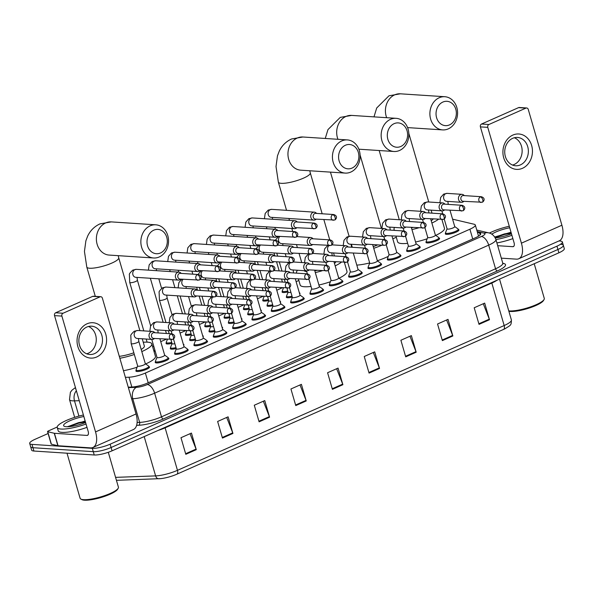 <?xml version="1.0" encoding="UTF-8"?>
<svg xmlns="http://www.w3.org/2000/svg" width="594" height="594" viewBox="0 0 594 594"><rect width="100%" height="100%" fill="white"/><g stroke="black" fill="none" stroke-linecap="round" stroke-linejoin="round"><path stroke-width="0.89" d="M439.025 238.083A7.091 1.574 163.8 0 1 439.597 238.491A7.091 1.574 163.8 0 1 435.053 241.387A7.091 1.574 163.8 0 1 427.205 242.939A7.091 1.574 163.8 0 1 425.98 242.449A7.091 1.574 163.8 0 1 426.254 241.795M419.683 246.659A7.091 1.574 163.8 0 1 420.262 247.059A7.091 1.574 163.8 0 1 415.718 249.955A7.091 1.574 163.8 0 1 407.863 251.514A7.091 1.574 163.8 0 1 406.638 251.017A7.091 1.574 163.8 0 1 406.912 250.364M400.349 255.227A7.091 1.574 163.8 0 1 400.92 255.628A7.091 1.574 163.8 0 1 396.376 258.524A7.091 1.574 163.8 0 1 388.528 260.083A7.091 1.574 163.8 0 1 387.303 259.585A7.091 1.574 163.8 0 1 387.578 258.939M381.006 263.795A7.091 1.574 163.8 0 1 381.586 264.196A7.091 1.574 163.8 0 1 377.042 267.092A7.091 1.574 163.8 0 1 369.186 268.651A7.091 1.574 163.8 0 1 367.961 268.154A7.091 1.574 163.8 0 1 368.235 267.508M361.664 272.371A7.091 1.574 163.8 0 1 362.243 272.772A7.091 1.574 163.8 0 1 357.699 275.668A7.091 1.574 163.8 0 1 349.851 277.22A7.091 1.574 163.8 0 1 348.626 276.73A7.091 1.574 163.8 0 1 348.893 276.076M342.33 280.94A7.091 1.574 163.8 0 1 342.909 281.341A7.091 1.574 163.8 0 1 338.365 284.236A7.091 1.574 163.8 0 1 330.509 285.796A7.091 1.574 163.8 0 1 329.284 285.298A7.091 1.574 163.8 0 1 329.559 284.645M322.988 289.508A7.091 1.574 163.8 0 1 323.567 289.909A7.091 1.574 163.8 0 1 319.023 292.805A7.091 1.574 163.8 0 1 311.174 294.364A7.091 1.574 163.8 0 1 309.949 293.867A7.091 1.574 163.8 0 1 310.217 293.221M303.653 298.077A7.091 1.574 163.8 0 1 304.232 298.478A7.091 1.574 163.8 0 1 299.68 301.373A7.091 1.574 163.8 0 1 291.832 302.933A7.091 1.574 163.8 0 1 290.607 302.435A7.091 1.574 163.8 0 1 290.882 301.789M284.311 306.653A7.091 1.574 163.8 0 1 284.89 307.053A7.091 1.574 163.8 0 1 280.346 309.949A7.091 1.574 163.8 0 1 272.498 311.501A7.091 1.574 163.8 0 1 271.272 311.011A7.091 1.574 163.8 0 1 271.54 310.358M264.976 315.221A7.091 1.574 163.8 0 1 265.555 315.622A7.091 1.574 163.8 0 1 261.004 318.518A7.091 1.574 163.8 0 1 253.155 320.077A7.091 1.574 163.8 0 1 251.93 319.579A7.091 1.574 163.8 0 1 252.205 318.933M245.634 323.789A7.091 1.574 163.8 0 1 246.213 324.19A7.091 1.574 163.8 0 1 241.669 327.086A7.091 1.574 163.8 0 1 233.821 328.645A7.091 1.574 163.8 0 1 232.588 328.148A7.091 1.574 163.8 0 1 232.863 327.502M226.299 332.358A7.091 1.574 163.8 0 1 226.878 332.759A7.091 1.574 163.8 0 1 222.327 335.655A7.091 1.574 163.8 0 1 214.479 337.214A7.091 1.574 163.8 0 1 213.253 336.716A7.091 1.574 163.8 0 1 213.528 336.07M206.957 340.934A7.091 1.574 163.8 0 1 207.536 341.335A7.091 1.574 163.8 0 1 202.992 344.23A7.091 1.574 163.8 0 1 195.136 345.79A7.091 1.574 163.8 0 1 193.911 345.292A7.091 1.574 163.8 0 1 194.186 344.639M187.622 349.502A7.091 1.574 163.8 0 1 188.194 349.903A7.091 1.574 163.8 0 1 183.65 352.799A7.091 1.574 163.8 0 1 175.802 354.358A7.091 1.574 163.8 0 1 174.577 353.861A7.091 1.574 163.8 0 1 174.851 353.215M168.28 358.071A7.091 1.574 163.8 0 1 168.859 358.472A7.091 1.574 163.8 0 1 164.315 361.367A7.091 1.574 163.8 0 1 156.46 362.927A7.091 1.574 163.8 0 1 155.234 362.429A7.091 1.574 163.8 0 1 155.509 361.783M148.938 366.639A7.091 1.574 163.8 0 1 149.517 367.04A7.091 1.574 163.8 0 1 144.973 369.936A7.091 1.574 163.8 0 1 137.125 371.495A7.091 1.574 163.8 0 1 135.9 370.998A7.091 1.574 163.8 0 1 136.175 370.352M458.36 229.514A7.091 1.574 163.8 0 1 458.939 229.915A7.091 1.574 163.8 0 1 454.395 232.811A7.091 1.574 163.8 0 1 446.547 234.37A7.091 1.574 163.8 0 1 445.314 233.873A7.091 1.574 163.8 0 1 445.589 233.227M299.398 292.879A7.091 1.574 163.8 0 1 299.97 293.28A7.091 1.574 163.8 0 1 299.68 293.948M292.293 297.119A7.091 1.574 163.8 0 1 287.578 297.735A7.091 1.574 163.8 0 1 286.353 297.238A7.091 1.574 163.8 0 1 286.627 296.592M280.056 301.455A7.091 1.574 163.8 0 1 280.635 301.856A7.091 1.574 163.8 0 1 280.346 302.517M272.958 305.687A7.091 1.574 163.8 0 1 268.236 306.304A7.091 1.574 163.8 0 1 267.01 305.813A7.091 1.574 163.8 0 1 267.285 305.16M260.714 310.023A7.091 1.574 163.8 0 1 261.293 310.424A7.091 1.574 163.8 0 1 261.004 311.093M253.616 314.263A7.091 1.574 163.8 0 1 248.901 314.879A7.091 1.574 163.8 0 1 247.676 314.382A7.091 1.574 163.8 0 1 247.943 313.729M241.379 318.592A7.091 1.574 163.8 0 1 241.958 318.993A7.091 1.574 163.8 0 1 241.669 319.661L241.29 318.287A6.653 1.47 163.8 0 1 241.305 318.406M234.281 322.832A7.091 1.574 163.8 0 1 229.559 323.448A7.091 1.574 163.8 0 1 228.334 322.95A7.091 1.574 163.8 0 1 228.608 322.304M222.037 327.16A7.091 1.574 163.8 0 1 222.616 327.561A7.091 1.574 163.8 0 1 222.327 328.23L221.948 326.856A6.653 1.47 163.8 0 1 221.963 326.982M214.939 331.4A7.091 1.574 163.8 0 1 210.224 332.016A7.091 1.574 163.8 0 1 208.999 331.519A7.091 1.574 163.8 0 1 209.266 330.873M202.703 335.736A7.091 1.574 163.8 0 1 203.282 336.137A7.091 1.574 163.8 0 1 202.992 336.805L202.613 335.424A6.653 1.47 163.8 0 1 202.628 335.551M195.597 339.968A7.091 1.574 163.8 0 1 190.882 340.592A7.091 1.574 163.8 0 1 189.657 340.095A7.091 1.574 163.8 0 1 189.932 339.441M183.36 344.305A7.091 1.574 163.8 0 1 183.94 344.706A7.091 1.574 163.8 0 1 183.65 345.374M176.262 348.544A7.091 1.574 163.8 0 1 171.547 349.161A7.091 1.574 163.8 0 1 170.322 348.663A7.091 1.574 163.8 0 1 170.589 348.017M288.038 291.921A7.091 1.574 163.8 0 1 283.323 292.538A7.091 1.574 163.8 0 1 282.091 292.04A7.091 1.574 163.8 0 1 282.365 291.394M268.696 300.49A7.091 1.574 163.8 0 1 263.981 301.106A7.091 1.574 163.8 0 1 262.756 300.616A7.091 1.574 163.8 0 1 263.031 299.963M249.361 309.066A7.091 1.574 163.8 0 1 244.646 309.682A7.091 1.574 163.8 0 1 243.414 309.184A7.091 1.574 163.8 0 1 243.689 308.531M230.019 317.634A7.091 1.574 163.8 0 1 225.304 318.25A7.091 1.574 163.8 0 1 224.079 317.753A7.091 1.574 163.8 0 1 224.354 317.107M210.684 326.203A7.091 1.574 163.8 0 1 205.962 326.819A7.091 1.574 163.8 0 1 204.737 326.321A7.091 1.574 163.8 0 1 205.012 325.675M191.342 334.771A7.091 1.574 163.8 0 1 186.627 335.387A7.091 1.574 163.8 0 1 185.402 334.897A7.091 1.574 163.8 0 1 185.677 334.244M172.008 343.347A7.091 1.574 163.8 0 1 167.285 343.963A7.091 1.574 163.8 0 1 166.06 343.466A7.091 1.574 163.8 0 1 166.335 342.82M155.197 351.18A7.091 1.574 163.8 0 1 154.032 351.544M125.393 377.339L128.995 377.212A13.298 2.948 -16.2 0 0 145.382 373.039L469.899 229.217A13.298 2.948 -16.2 0 0 475.319 225.029A13.298 2.948 -16.2 0 0 474.138 224.25L452.583 219.164M396.302 237.266L392.805 238.818M298.841 280.457L296.116 281.667M282.232 287.823L276.774 290.236M262.89 296.391L257.44 298.812M243.555 304.96L238.097 307.38M224.213 313.535L218.763 315.949M204.878 322.104L199.421 324.517M185.536 330.672L180.079 333.093M166.201 339.241L160.744 341.661M558.902 240.971L560.075 241.045A13.298 2.948 163.8 0 1 562.37 241.973A13.298 2.948 163.8 0 1 556.957 246.168L110.142 444.186A13.298 2.948 163.8 0 1 92.315 448.344L32.002 444.394A13.298 2.948 163.8 0 1 29.7 443.458A13.298 2.948 163.8 0 1 35.113 439.27L48.107 433.509M562.37 241.973L563.335 245.3A13.298 2.948 163.8 0 1 557.922 249.487L111.108 447.505A13.298 2.948 163.8 0 1 93.28 451.663L32.967 447.713A13.298 2.948 163.8 0 1 30.665 446.785A13.298 2.948 163.8 0 0 32.967 447.713L93.28 451.663A13.298 2.948 163.8 0 0 111.108 447.505L557.922 249.487A13.298 2.948 163.8 0 0 563.335 245.3A13.298 2.948 163.8 0 0 561.033 244.364M128.252 387.184L131.571 387.058A13.298 2.948 -16.2 0 0 147.965 382.885L475.326 237.808A13.298 2.948 -16.2 0 0 480.739 233.62A13.298 2.948 -16.2 0 0 479.558 232.841L477.442 232.343M478.408 235.662L479.046 235.818M503.564 329.418L176.856 474.205A14.538 3.222 163.8 0 1 160.759 478.63A14.538 3.222 163.8 0 1 158.94 478.764A4.433 3.245 -92.1 0 1 158.784 478.771A4.433 3.245 -92.1 0 1 155.613 475.898A17.731 3.928 -16.2 0 0 177.465 470.329L504.172 325.542A4.433 2.25 66.1 0 1 503.564 329.418A14.538 3.222 163.8 0 0 504.982 328.749C511.293 324.784 511.196 325.475 511.397 319.958L499.532 279.113M563.335 245.3L564.3 248.619A13.298 2.948 163.8 0 1 558.887 252.806L112.073 450.824A13.298 2.948 163.8 0 1 94.238 454.982L33.925 451.032A13.298 2.948 163.8 0 1 31.631 450.104L29.7 443.458M259.103 421.829L254.284 405.227L264.753 400.586L269.579 417.188L259.103 421.829M222.453 438.075L217.627 421.465L228.103 416.825L232.922 433.434L222.453 438.075M185.803 454.313L180.977 437.711L191.446 433.071L196.272 449.673L185.803 454.313M369.067 373.099L364.241 356.497L374.71 351.848L379.536 368.458L369.067 373.099M405.717 356.853L400.891 340.251L411.367 335.61L416.186 352.212L405.717 356.853M442.367 340.607L437.548 324.005L448.017 319.364L452.843 335.966L442.367 340.607M479.024 324.369L474.198 307.766L484.667 303.118L489.493 319.728L479.024 324.369M295.76 405.583L290.934 388.981L301.403 384.34L306.229 400.943L295.76 405.583M332.41 389.345L327.584 372.735L338.06 368.094L342.887 384.697L332.41 389.345M336.649 368.718L342.686 384.125A3.549 1.804 66.1 0 1 342.887 384.697M300 384.964L306.036 400.363A3.549 1.804 66.1 0 1 306.229 400.943M483.264 303.749L489.3 319.149A3.549 1.804 66.1 0 1 489.493 319.728M446.606 319.988L452.643 335.395A3.549 1.804 66.1 0 1 452.843 335.966M409.957 336.234L415.993 351.633A3.549 1.804 66.1 0 1 416.186 352.212M373.299 352.48L379.336 367.879A3.549 1.804 66.1 0 1 379.536 368.458M190.035 433.694L196.072 449.094A3.549 1.804 66.1 0 1 196.272 449.673M226.693 417.448L232.729 432.855A3.549 1.804 66.1 0 1 232.922 433.434M263.342 401.21L269.379 416.609A3.549 1.804 66.1 0 1 269.579 417.188M512.86 135.076A17.731 14.761 -86.3 0 1 531.645 145.493A17.731 14.761 -86.3 0 1 522.505 168.288A17.731 14.761 -86.3 0 1 503.719 157.87A17.731 14.761 -86.3 0 1 512.86 135.076M520.411 164.887A14.182 11.806 93.7 0 0 528.274 149.473A14.182 11.806 93.7 0 0 517.478 137.452A14.182 11.806 93.7 0 0 512.689 138.32A14.182 11.806 93.7 0 0 504.826 153.742A14.182 11.806 93.7 0 0 515.622 165.763A14.182 11.806 93.7 0 0 520.411 164.887M514.337 137.749A14.182 11.806 -86.3 0 1 522.148 150.95A14.182 11.806 -86.3 0 1 514.189 164.479A14.182 11.806 -86.3 0 1 512.548 165.058M501.314 258.152L516.431 259.14A17.731 9.007 -113.9 0 0 518.792 258.746A17.731 9.007 -113.9 0 0 521.413 243.176L487.763 127.361L480.412 126.878L514.055 242.694A4.433 2.25 66.1 0 1 513.402 246.584A4.433 2.25 66.1 0 1 512.808 246.688L497.698 245.693M518.792 258.746L559.281 240.8A17.731 9.007 -113.9 0 0 561.902 225.23L528.259 109.415A2.22 1.841 93.7 0 0 526.655 107.974A2.22 1.841 93.7 0 0 525.905 108.115L518.555 107.633A2.22 1.841 -86.3 0 1 519.304 107.492L526.655 107.974M480.412 126.878A2.22 1.841 -86.3 0 1 481.548 124.027L488.907 124.51L525.905 108.115M488.907 124.51A2.22 1.841 93.7 0 0 487.763 127.361M481.548 124.027L518.555 107.633M534.214 263.743L544.29 298.411A19.951 4.418 163.8 0 1 544.067 299.524L543.465 300.549A19.06 4.225 163.8 0 1 529.44 307.967A19.06 4.225 163.8 0 1 510.365 311.456A19.06 4.225 163.8 0 1 508.865 311.263M544.067 299.524A19.951 4.418 163.8 0 1 529.388 307.284A19.951 4.418 163.8 0 1 509.422 310.937A19.951 4.418 163.8 0 1 508.754 310.877M489.404 233.071A22.164 4.908 163.8 0 1 509.281 226.262M511.464 233.776A15.518 3.438 163.8 0 1 495.27 237.912M491.773 234.14A15.518 3.438 163.8 0 1 509.719 227.777M511.026 232.254L494.728 236.991M511.902 235.283A22.164 4.908 163.8 0 1 495.923 239.59M512.867 238.602A22.164 4.908 163.8 0 1 496.888 242.909M511.159 232.714L504.432 233.917L494.869 237.206M511.308 233.234L504.581 234.437L495.136 237.667M442.872 102.057A12.192 10.15 93.7 0 0 436.59 117.723A12.192 10.15 93.7 0 0 449.51 124.888A12.192 10.15 93.7 0 0 455.791 109.214A12.192 10.15 93.7 0 0 442.872 102.057M448.262 128.876A16.625 13.833 -86.3 0 1 442.649 129.9A16.625 13.833 -86.3 0 1 429.997 115.808A16.625 13.833 -86.3 0 1 439.218 97.743A16.625 13.833 -86.3 0 1 444.824 96.718A16.625 13.833 -86.3 0 1 457.477 110.811A16.625 13.833 -86.3 0 1 448.262 128.876M402.145 227.925A16.625 3.683 -16.2 0 0 403.259 228.267M395.003 230.413A24.384 5.398 163.8 0 1 394.015 229.395A24.384 5.398 163.8 0 1 394.713 227.435M407.64 243.34A24.384 5.398 163.8 0 1 401.848 243.555A24.384 5.398 163.8 0 1 397.631 241.847L396.005 236.249M411.434 227.792A16.625 3.683 -16.2 0 0 412.852 227.517M431.214 220.738A16.625 3.683 -16.2 0 0 433.13 219.008M438.379 219.349A24.384 5.398 163.8 0 1 431.883 223.04M418.547 227.888A24.384 5.398 163.8 0 1 411.946 229.559M404.024 230.888A24.384 5.398 163.8 0 1 403.341 230.955M441.943 219.587L444.461 228.244A24.384 5.398 163.8 0 1 435.736 235.38M427.16 238.781A24.384 5.398 163.8 0 1 415.562 242.01M394.141 123.649A12.192 10.15 93.7 0 0 387.86 139.323A12.192 10.15 93.7 0 0 400.779 146.48A12.192 10.15 93.7 0 0 407.061 130.814A12.192 10.15 93.7 0 0 394.141 123.649M399.532 150.475A16.625 13.833 -86.3 0 1 393.919 151.492A16.625 13.833 -86.3 0 1 381.266 137.407A16.625 13.833 -86.3 0 1 390.488 119.335A16.625 13.833 -86.3 0 1 396.094 118.317A16.625 13.833 -86.3 0 1 408.746 132.403A16.625 13.833 -86.3 0 1 399.532 150.475M351.188 245.27A24.384 5.398 163.8 0 1 351.633 245.032M373.24 246.607A16.625 3.683 -16.2 0 0 377.673 244.884M383.672 239.746A2.881 1.463 -113.9 0 1 386.055 242.545A2.881 1.463 66.1 0 1 385.625 245.077C386.917 244.476 389.374 241.127 384.645 239.568A16.625 3.683 -16.2 0 0 384.66 239.553A2.881 2.398 93.7 0 0 383.672 239.746A2.881 2.398 93.7 0 0 382.076 242.879A2.881 2.398 93.7 0 0 384.273 245.322L366.35 244.141A2.881 2.398 93.7 0 1 364.271 242.278A2.881 2.398 93.7 0 1 365.756 238.573A2.881 2.398 93.7 0 1 366.728 238.394L384.645 239.568L383.791 236.561M381.964 245.166A24.384 5.398 163.8 0 1 373.73 248.285M388.313 256.341A24.384 5.398 163.8 0 1 377.346 260.736M369.676 262.942A24.384 5.398 163.8 0 1 356.794 265.117M345.411 145.248A12.192 10.15 93.7 0 0 339.129 160.915A12.192 10.15 93.7 0 0 352.042 168.08A12.192 10.15 93.7 0 0 358.331 152.406A12.192 10.15 93.7 0 0 345.411 145.248M350.802 172.067A16.625 13.833 -86.3 0 1 345.188 173.092A16.625 13.833 -86.3 0 1 332.536 158.999A16.625 13.833 -86.3 0 1 341.75 140.934A16.625 13.833 -86.3 0 1 347.364 139.917A16.625 13.833 -86.3 0 1 360.016 154.002A16.625 13.833 -86.3 0 1 350.802 172.067M304.135 270.693A16.625 3.683 -16.2 0 0 306.697 271.569M296.918 273.173A24.384 5.398 163.8 0 1 296.555 272.587A24.384 5.398 163.8 0 1 297.579 270.263M311.018 286.434A24.384 5.398 163.8 0 1 304.388 286.746A24.384 5.398 163.8 0 1 300.17 285.038L298.433 279.046M314.79 270.827A16.625 3.683 -16.2 0 0 316.788 270.411M334.467 263.409A16.625 3.683 -16.2 0 0 335.87 261.82M341.379 262.184A24.384 5.398 163.8 0 1 335.179 265.867M322.178 270.76A24.384 5.398 163.8 0 1 315.303 272.572M344.364 262.377L347 271.436A24.384 5.398 163.8 0 1 339.026 278.215M330.435 281.719A24.384 5.398 163.8 0 1 318.919 285.023M153.839 230.145A12.192 10.15 93.7 0 0 147.557 245.812A12.192 10.15 93.7 0 0 160.469 252.977A12.192 10.15 93.7 0 0 166.758 237.31A12.192 10.15 93.7 0 0 153.839 230.145M159.229 256.964A16.625 13.833 -86.3 0 1 153.616 257.989A16.625 13.833 -86.3 0 1 140.964 243.904A16.625 13.833 -86.3 0 1 150.185 225.831A16.625 13.833 -86.3 0 1 155.791 224.814A16.625 13.833 -86.3 0 1 168.444 238.899A16.625 13.833 -86.3 0 1 159.229 256.964M143.258 342.248A24.384 5.398 163.8 0 1 147.594 342.174A24.384 5.398 163.8 0 1 151.804 343.881A24.384 5.398 163.8 0 1 141.803 351.603M119.29 356.333A16.625 3.683 -16.2 0 0 133.836 352.784M141.179 349.465A16.625 3.683 -16.2 0 0 144.357 346.042L142.248 338.788M134.333 354.484A24.384 5.398 163.8 0 1 119.847 358.264M151.804 343.881L155.428 356.333A24.384 5.398 163.8 0 1 145.671 363.944M137.132 367.203A24.384 5.398 163.8 0 1 123.47 370.715M287.771 290.993A6.653 1.47 163.8 0 1 283.427 291.557A6.653 1.47 163.8 0 1 282.276 291.09A6.653 1.47 163.8 0 1 282.298 290.822L283.464 287.904M316.565 213.409L316.335 213.164A3.987 3.319 93.7 0 0 314.323 212.155A3.987 3.319 93.7 0 0 312.979 212.4A3.987 3.319 93.7 0 0 310.922 217.523A3.987 3.319 93.7 0 0 313.803 220.114A3.987 3.319 93.7 0 0 315.147 219.869A3.987 3.319 93.7 0 0 315.934 219.372L316.186 219.164M332.744 214.709A2.881 2.398 93.7 0 1 333.717 214.531L315.718 213.357A2.881 2.398 93.7 0 0 314.746 213.528A2.881 2.398 93.7 0 0 313.261 217.233A2.881 2.398 93.7 0 0 315.347 219.104L334.697 220.04A2.881 1.463 66.1 0 0 335.12 217.515A2.881 1.463 -113.9 0 0 332.744 214.709A2.881 2.398 93.7 0 0 331.148 217.842A2.881 2.398 93.7 0 0 333.338 220.285M268.429 299.569A6.653 1.47 163.8 0 1 264.092 300.126A6.653 1.47 163.8 0 1 262.942 299.658A6.653 1.47 163.8 0 1 262.964 299.391L264.13 296.473M297.223 221.978L297 221.733A3.987 3.319 93.7 0 0 294.98 220.723A3.987 3.319 93.7 0 0 293.636 220.968A3.987 3.319 93.7 0 0 291.58 226.099A3.987 3.319 93.7 0 0 294.461 228.683A3.987 3.319 93.7 0 0 295.805 228.438A3.987 3.319 93.7 0 0 296.592 227.948L296.844 227.732M313.409 223.285A2.881 2.398 93.7 0 1 314.375 223.106L296.384 221.926A2.881 2.398 93.7 0 0 295.411 222.104A2.881 2.398 93.7 0 0 293.926 225.809A2.881 2.398 93.7 0 0 296.005 227.673L315.355 228.616A2.881 1.463 66.1 0 0 315.785 226.084A2.881 1.463 -113.9 0 0 313.409 223.285A2.881 2.398 93.7 0 0 311.805 226.411A2.881 2.398 93.7 0 0 314.003 228.853M249.094 308.138A6.653 1.47 163.8 0 1 244.75 308.694A6.653 1.47 163.8 0 1 243.599 308.227A6.653 1.47 163.8 0 1 243.622 307.959L244.787 305.041M277.888 230.554L277.658 230.301A3.987 3.319 93.7 0 0 275.646 229.291A3.987 3.319 93.7 0 0 274.302 229.536A3.987 3.319 93.7 0 0 272.245 234.667A3.987 3.319 93.7 0 0 275.126 237.258A3.987 3.319 93.7 0 0 276.47 237.013A3.987 3.319 93.7 0 0 277.257 236.516L277.509 236.301M294.067 231.853A2.881 2.398 93.7 0 1 295.04 231.675L277.042 230.494A2.881 2.398 93.7 0 0 276.069 230.672A2.881 2.398 93.7 0 0 274.584 234.378A2.881 2.398 93.7 0 0 276.67 236.249L296.02 237.184A2.881 1.463 66.1 0 0 296.443 234.652A2.881 1.463 -113.9 0 0 294.067 231.853A2.881 2.398 93.7 0 0 292.471 234.986A2.881 2.398 93.7 0 0 294.661 237.422M229.752 316.706A6.653 1.47 163.8 0 1 225.408 317.263A6.653 1.47 163.8 0 1 224.265 316.802A6.653 1.47 163.8 0 1 224.287 316.535L225.453 313.61M258.546 239.122L258.323 238.877A3.987 3.319 93.7 0 0 256.304 237.86A3.987 3.319 93.7 0 0 254.96 238.105A3.987 3.319 93.7 0 0 252.903 243.236A3.987 3.319 93.7 0 0 255.784 245.827A3.987 3.319 93.7 0 0 257.128 245.582A3.987 3.319 93.7 0 0 257.915 245.084L258.167 244.869M274.725 240.422A2.881 2.398 93.7 0 1 275.698 240.243L257.707 239.063A2.881 2.398 93.7 0 0 256.734 239.241A2.881 2.398 93.7 0 0 255.249 242.946A2.881 2.398 93.7 0 0 257.328 244.817L276.678 245.753A2.881 1.463 66.1 0 0 277.108 243.228A2.881 1.463 -113.9 0 0 274.725 240.422A2.881 2.398 93.7 0 0 273.129 243.555A2.881 2.398 93.7 0 0 275.326 245.998M210.41 325.274A6.653 1.47 163.8 0 1 206.073 325.839A6.653 1.47 163.8 0 1 204.923 325.371A6.653 1.47 163.8 0 1 204.945 325.104L206.111 322.186M239.204 247.691L238.981 247.446A3.987 3.319 93.7 0 0 236.969 246.436A3.987 3.319 93.7 0 0 235.618 246.681A3.987 3.319 93.7 0 0 233.568 251.804A3.987 3.319 93.7 0 0 236.449 254.395A3.987 3.319 93.7 0 0 237.793 254.15A3.987 3.319 93.7 0 0 238.58 253.653L238.833 253.445M255.39 248.99A2.881 2.398 93.7 0 1 256.363 248.812L238.365 247.639A2.881 2.398 93.7 0 0 237.392 247.817A2.881 2.398 93.7 0 0 235.907 251.514A2.881 2.398 93.7 0 0 237.986 253.386L257.343 254.321A2.881 1.463 66.1 0 0 257.766 251.797A2.881 1.463 -113.9 0 0 255.39 248.99A2.881 2.398 93.7 0 0 253.794 252.123A2.881 2.398 93.7 0 0 255.984 254.566M191.075 333.85A6.653 1.47 163.8 0 1 186.731 334.407A6.653 1.47 163.8 0 1 185.588 333.939A6.653 1.47 163.8 0 1 185.61 333.672L186.776 330.754M219.869 256.259L219.646 256.014A3.987 3.319 93.7 0 0 217.627 255.004A3.987 3.319 93.7 0 0 216.283 255.249A3.987 3.319 93.7 0 0 214.226 260.38A3.987 3.319 93.7 0 0 217.107 262.964A3.987 3.319 93.7 0 0 218.451 262.719A3.987 3.319 93.7 0 0 219.238 262.229L219.49 262.013M236.048 257.566A2.881 2.398 93.7 0 1 237.021 257.388L219.03 256.207A2.881 2.398 93.7 0 0 218.057 256.385A2.881 2.398 93.7 0 0 216.572 260.09A2.881 2.398 93.7 0 0 218.651 261.954L238.001 262.897A2.881 1.463 66.1 0 0 238.432 260.365A2.881 1.463 -113.9 0 0 236.048 257.566A2.881 2.398 93.7 0 0 234.452 260.692A2.881 2.398 93.7 0 0 236.65 263.135M171.733 342.419A6.653 1.47 163.8 0 1 167.397 342.976A6.653 1.47 163.8 0 1 166.246 342.508A6.653 1.47 163.8 0 1 166.268 342.241L167.434 339.323M200.527 264.835L200.304 264.582A3.987 3.319 93.7 0 0 198.292 263.573A3.987 3.319 93.7 0 0 196.941 263.818A3.987 3.319 93.7 0 0 194.884 268.948A3.987 3.319 93.7 0 0 197.765 271.54A3.987 3.319 93.7 0 0 199.116 271.295A3.987 3.319 93.7 0 0 199.896 270.797L200.156 270.582M216.713 266.134A2.881 2.398 93.7 0 1 217.686 265.956L199.688 264.776A2.881 2.398 93.7 0 0 198.715 264.954A2.881 2.398 93.7 0 0 197.23 268.659A2.881 2.398 93.7 0 0 199.309 270.53L218.666 271.465A2.881 1.463 66.1 0 0 219.089 268.933A2.881 1.463 -113.9 0 0 216.713 266.134A2.881 2.398 93.7 0 0 215.117 269.268A2.881 2.398 93.7 0 0 217.307 271.703M181.192 273.403L180.97 273.158A3.987 3.319 93.7 0 0 178.95 272.149A3.987 3.319 93.7 0 0 177.606 272.394A3.987 3.319 93.7 0 0 175.549 277.517A3.987 3.319 93.7 0 0 178.43 280.108A3.987 3.319 93.7 0 0 179.774 279.863A3.987 3.319 93.7 0 0 180.561 279.366L180.814 279.15M197.371 274.703A2.881 2.398 93.7 0 1 198.344 274.525L180.353 273.344A2.881 2.398 93.7 0 0 179.381 273.522A2.881 2.398 93.7 0 0 177.896 277.227A2.881 2.398 93.7 0 0 179.975 279.098L199.324 280.034A2.881 1.463 66.1 0 0 199.755 277.509A2.881 1.463 -113.9 0 0 197.371 274.703A2.881 2.398 93.7 0 0 195.775 277.836A2.881 2.398 93.7 0 0 197.973 280.279M153.794 346.347A3.987 0.884 163.8 0 1 152.636 346.733M154.93 350.252A6.653 1.47 163.8 0 1 153.764 350.623M290.889 292.285A3.987 0.884 163.8 0 1 288.818 292.5A3.987 0.884 163.8 0 1 288.127 292.226L286.932 288.127M313.016 238.781L312.793 238.536A3.987 3.319 93.7 0 0 310.781 237.526A3.987 3.319 93.7 0 0 307.38 242.901A3.987 3.319 93.7 0 0 310.261 245.485A3.987 3.319 93.7 0 0 312.392 244.75L312.644 244.535M292.025 296.191A6.653 1.47 163.8 0 1 287.682 296.755A6.653 1.47 163.8 0 1 286.538 296.287A6.653 1.47 163.8 0 1 286.56 296.02L288.105 292.151M329.202 240.08A2.881 2.398 93.7 0 1 330.175 239.909L312.177 238.729A2.881 2.398 93.7 0 0 311.204 238.907A2.881 2.398 93.7 0 0 309.719 242.612A2.881 2.398 93.7 0 0 311.798 244.476L331.155 245.419A2.881 1.463 66.1 0 0 331.578 242.887A2.881 1.463 -113.9 0 0 329.202 240.08A2.881 2.398 93.7 0 0 327.606 243.213A2.881 2.398 93.7 0 0 329.796 245.656M271.555 300.854A3.987 0.884 163.8 0 1 269.476 301.076A3.987 0.884 163.8 0 1 268.785 300.794L267.597 296.696M293.681 247.356L293.458 247.104A3.987 3.319 93.7 0 0 291.439 246.094A3.987 3.319 93.7 0 0 288.038 251.47A3.987 3.319 93.7 0 0 290.919 254.061A3.987 3.319 93.7 0 0 293.05 253.319L293.302 253.103M272.683 304.767A6.653 1.47 163.8 0 1 268.347 305.323A6.653 1.47 163.8 0 1 267.196 304.856A6.653 1.47 163.8 0 1 267.218 304.588L268.763 300.72M309.86 248.656A2.881 2.398 93.7 0 1 310.833 248.478L292.842 247.297A2.881 2.398 93.7 0 0 291.869 247.475A2.881 2.398 93.7 0 0 290.384 251.18A2.881 2.398 93.7 0 0 292.463 253.051L311.813 253.987A2.881 1.463 66.1 0 0 312.244 251.455A2.881 1.463 -113.9 0 0 309.86 248.656A2.881 2.398 93.7 0 0 308.264 251.789A2.881 2.398 93.7 0 0 310.462 254.225M252.212 309.429A3.987 0.884 163.8 0 1 250.133 309.645A3.987 0.884 163.8 0 1 249.45 309.363L248.255 305.271M274.339 255.925L274.116 255.68A3.987 3.319 93.7 0 0 272.104 254.663A3.987 3.319 93.7 0 0 268.696 260.038A3.987 3.319 93.7 0 0 271.577 262.63A3.987 3.319 93.7 0 0 273.708 261.887L273.968 261.672M253.348 313.335A6.653 1.47 163.8 0 1 249.005 313.892A6.653 1.47 163.8 0 1 247.861 313.424A6.653 1.47 163.8 0 1 247.884 313.157L249.428 309.288M290.525 257.224A2.881 2.398 93.7 0 1 291.498 257.046L273.5 255.866A2.881 2.398 93.7 0 0 272.527 256.044A2.881 2.398 93.7 0 0 271.042 259.749A2.881 2.398 93.7 0 0 273.121 261.62L292.478 262.555A2.881 1.463 66.1 0 0 292.901 260.024A2.881 1.463 -113.9 0 0 290.525 257.224A2.881 2.398 93.7 0 0 288.929 260.358A2.881 2.398 93.7 0 0 291.119 262.8M232.87 317.998A3.987 0.884 163.8 0 1 230.799 318.213A3.987 0.884 163.8 0 1 230.108 317.931L228.92 313.84M255.004 264.493L254.781 264.248A3.987 3.319 93.7 0 0 252.762 263.239A3.987 3.319 93.7 0 0 249.361 268.607A3.987 3.319 93.7 0 0 252.242 271.198A3.987 3.319 93.7 0 0 254.373 270.456L254.626 270.248M234.006 321.903A6.653 1.47 163.8 0 1 229.67 322.46A6.653 1.47 163.8 0 1 228.519 322A6.653 1.47 163.8 0 1 228.542 321.733L230.086 317.864M271.183 265.793A2.881 2.398 93.7 0 1 272.156 265.615L254.165 264.441A2.881 2.398 93.7 0 0 253.193 264.612A2.881 2.398 93.7 0 0 251.708 268.317A2.881 2.398 93.7 0 0 253.787 270.188L273.136 271.124A2.881 1.463 66.1 0 0 273.567 268.599A2.881 1.463 -113.9 0 0 271.183 265.793A2.881 2.398 93.7 0 0 269.587 268.926A2.881 2.398 93.7 0 0 271.785 271.369M213.536 326.566A3.987 0.884 163.8 0 1 211.457 326.782A3.987 0.884 163.8 0 1 210.773 326.507L209.578 322.408M235.662 273.062L235.439 272.817A3.987 3.319 93.7 0 0 233.427 271.807A3.987 3.319 93.7 0 0 230.019 277.183A3.987 3.319 93.7 0 0 232.9 279.767A3.987 3.319 93.7 0 0 235.031 279.032L235.291 278.816M214.672 330.472A6.653 1.47 163.8 0 1 210.328 331.036A6.653 1.47 163.8 0 1 209.177 330.568A6.653 1.47 163.8 0 1 209.207 330.301L210.751 326.433M251.849 274.369A2.881 2.398 93.7 0 1 252.821 274.19L234.823 273.01A2.881 2.398 93.7 0 0 233.85 273.188A2.881 2.398 93.7 0 0 232.365 276.893A2.881 2.398 93.7 0 0 234.444 278.757L253.801 279.7A2.881 1.463 66.1 0 0 254.225 277.168A2.881 1.463 -113.9 0 0 251.849 274.369A2.881 2.398 93.7 0 0 250.252 277.495A2.881 2.398 93.7 0 0 252.443 279.937M194.193 335.135A3.987 0.884 163.8 0 1 192.122 335.358A3.987 0.884 163.8 0 1 191.431 335.075L190.243 330.984M216.327 281.638L216.105 281.385A3.987 3.319 93.7 0 0 214.085 280.375A3.987 3.319 93.7 0 0 210.684 285.751A3.987 3.319 93.7 0 0 213.565 288.342A3.987 3.319 93.7 0 0 215.696 287.6L215.949 287.385M195.329 339.048A6.653 1.47 163.8 0 1 190.993 339.605A6.653 1.47 163.8 0 1 189.842 339.137A6.653 1.47 163.8 0 1 189.865 338.87L191.409 335.001M232.506 282.937A2.881 2.398 93.7 0 1 233.479 282.759L215.481 281.578A2.881 2.398 93.7 0 0 214.516 281.756A2.881 2.398 93.7 0 0 213.031 285.462A2.881 2.398 93.7 0 0 215.11 287.333L234.459 288.268A2.881 1.463 66.1 0 0 234.882 285.736A2.881 1.463 -113.9 0 0 232.506 282.937A2.881 2.398 93.7 0 0 230.91 286.07A2.881 2.398 93.7 0 0 233.1 288.506M174.859 343.711A3.987 0.884 163.8 0 1 172.78 343.926A3.987 0.884 163.8 0 1 172.089 343.644L170.901 339.553M196.985 290.206L196.763 289.961A3.987 3.319 93.7 0 0 194.75 288.951A3.987 3.319 93.7 0 0 191.342 294.32A3.987 3.319 93.7 0 0 194.223 296.911A3.987 3.319 93.7 0 0 196.354 296.168L196.607 295.953M175.995 347.616A6.653 1.47 163.8 0 1 171.651 348.173A6.653 1.47 163.8 0 1 170.5 347.705A6.653 1.47 163.8 0 1 170.53 347.438L172.074 343.57M213.172 291.506A2.881 2.398 93.7 0 1 214.144 291.327L196.146 290.147A2.881 2.398 93.7 0 0 195.174 290.325A2.881 2.398 93.7 0 0 193.689 294.03A2.881 2.398 93.7 0 0 195.768 295.901L215.125 296.837A2.881 1.463 66.1 0 0 215.548 294.312A2.881 1.463 -113.9 0 0 213.172 291.506A2.881 2.398 93.7 0 0 211.575 294.639A2.881 2.398 93.7 0 0 213.766 297.082M454.655 226.5A3.987 0.884 163.8 0 1 454.752 226.633A3.987 0.884 163.8 0 1 452.197 228.259A3.987 0.884 163.8 0 1 447.779 229.136A3.987 0.884 163.8 0 1 447.089 228.861L444.23 219.015M464.263 195.597L464.033 195.352A3.987 3.319 93.7 0 0 462.021 194.342A3.987 3.319 93.7 0 0 458.62 199.71A3.987 3.319 93.7 0 0 461.501 202.302A3.987 3.319 93.7 0 0 463.632 201.559L463.884 201.351M454.729 226.559L458.108 228.994A6.653 1.47 163.8 0 1 458.271 229.21A6.653 1.47 163.8 0 1 454.009 231.927A6.653 1.47 163.8 0 1 446.651 233.383A6.653 1.47 163.8 0 1 445.5 232.922A6.653 1.47 163.8 0 1 445.522 232.655L447.067 228.787M480.368 196.896A2.881 2.398 93.7 0 1 481.34 196.718L463.417 195.545A2.881 2.398 93.7 0 0 462.444 195.716A2.881 2.398 93.7 0 0 460.959 199.421A2.881 2.398 93.7 0 0 463.045 201.292L482.321 202.227A2.881 1.463 66.1 0 0 482.744 199.695A2.881 1.463 -113.9 0 0 480.368 196.896A2.881 2.398 93.7 0 0 478.771 200.022A2.881 2.398 93.7 0 0 480.962 202.465M435.32 235.076A3.987 0.884 163.8 0 1 435.417 235.202A3.987 0.884 163.8 0 1 432.855 236.828A3.987 0.884 163.8 0 1 428.445 237.704A3.987 0.884 163.8 0 1 427.754 237.429L424.896 227.584M444.921 204.165L444.698 203.92A3.987 3.319 93.7 0 0 442.679 202.91A3.987 3.319 93.7 0 0 439.278 208.286A3.987 3.319 93.7 0 0 442.159 210.87A3.987 3.319 93.7 0 0 444.29 210.135L444.542 209.92M435.395 235.127L438.773 237.57A6.653 1.47 163.8 0 1 438.936 237.778A6.653 1.47 163.8 0 1 434.674 240.496A6.653 1.47 163.8 0 1 427.309 241.958A6.653 1.47 163.8 0 1 426.165 241.491A6.653 1.47 163.8 0 1 426.188 241.223L427.732 237.355M461.033 205.465A2.881 2.398 93.7 0 1 462.006 205.286L444.082 204.113A2.881 2.398 93.7 0 0 443.109 204.291A2.881 2.398 93.7 0 0 441.624 207.997A2.881 2.398 93.7 0 0 443.703 209.86L462.978 210.796A2.881 1.463 66.1 0 0 463.409 208.264A2.881 1.463 -113.9 0 0 461.033 205.465A2.881 2.398 93.7 0 0 459.429 208.598A2.881 2.398 93.7 0 0 461.627 211.041M415.978 243.644A3.987 0.884 163.8 0 1 416.075 243.77A3.987 0.884 163.8 0 1 413.521 245.404A3.987 0.884 163.8 0 1 409.103 246.28A3.987 0.884 163.8 0 1 408.412 245.998L405.554 236.16M425.579 212.741L425.356 212.489A3.987 3.319 93.7 0 0 423.344 211.479A3.987 3.319 93.7 0 0 419.943 216.855A3.987 3.319 93.7 0 0 422.824 219.446A3.987 3.319 93.7 0 0 424.955 218.703L425.207 218.488M416.052 243.696L419.431 246.139A6.653 1.47 163.8 0 1 419.594 246.354A6.653 1.47 163.8 0 1 415.332 249.064A6.653 1.47 163.8 0 1 407.974 250.527A6.653 1.47 163.8 0 1 406.823 250.059A6.653 1.47 163.8 0 1 406.845 249.792L408.39 245.923M441.691 214.033A2.881 2.398 93.7 0 1 442.664 213.855L424.74 212.682A2.881 2.398 93.7 0 0 423.767 212.86A2.881 2.398 93.7 0 0 422.282 216.565A2.881 2.398 93.7 0 0 424.361 218.436L443.644 219.364A2.881 1.463 66.1 0 0 444.067 216.84A2.881 1.463 -113.9 0 0 441.691 214.033A2.881 2.398 93.7 0 0 440.095 217.166A2.881 2.398 93.7 0 0 442.285 219.609M396.636 252.212A3.987 0.884 163.8 0 1 396.74 252.346A3.987 0.884 163.8 0 1 394.178 253.972A3.987 0.884 163.8 0 1 389.768 254.848A3.987 0.884 163.8 0 1 389.077 254.566L386.219 244.728M406.244 221.31L406.021 221.065A3.987 3.319 93.7 0 0 404.002 220.055A3.987 3.319 93.7 0 0 400.601 225.423A3.987 3.319 93.7 0 0 403.482 228.014A3.987 3.319 93.7 0 0 405.613 227.272L405.865 227.057M396.718 252.272L400.096 254.707A6.653 1.47 163.8 0 1 400.259 254.923A6.653 1.47 163.8 0 1 395.998 257.64A6.653 1.47 163.8 0 1 388.632 259.095A6.653 1.47 163.8 0 1 387.488 258.635A6.653 1.47 163.8 0 1 387.511 258.36L389.055 254.499M422.356 222.602A2.881 2.398 93.7 0 1 423.322 222.431L405.405 221.25A2.881 2.398 93.7 0 0 404.432 221.428A2.881 2.398 93.7 0 0 402.947 225.133A2.881 2.398 93.7 0 0 405.026 227.005L424.302 227.94A2.881 1.463 66.1 0 0 424.732 225.408A2.881 1.463 -113.9 0 0 422.356 222.602A2.881 2.398 93.7 0 0 420.752 225.735A2.881 2.398 93.7 0 0 422.95 228.178M377.301 260.788A3.987 0.884 163.8 0 1 377.398 260.914A3.987 0.884 163.8 0 1 374.844 262.541A3.987 0.884 163.8 0 1 370.426 263.417A3.987 0.884 163.8 0 1 369.735 263.142L366.877 253.296M386.902 229.878L386.679 229.633A3.987 3.319 93.7 0 0 384.667 228.623A3.987 3.319 93.7 0 0 381.266 233.991A3.987 3.319 93.7 0 0 384.14 236.583A3.987 3.319 93.7 0 0 386.271 235.84L386.531 235.632M377.376 260.84L380.754 263.276A6.653 1.47 163.8 0 1 380.917 263.491A6.653 1.47 163.8 0 1 376.655 266.209A6.653 1.47 163.8 0 1 369.297 267.671A6.653 1.47 163.8 0 1 368.146 267.203A6.653 1.47 163.8 0 1 368.169 266.936L369.713 263.068M403.014 231.177A2.881 2.398 93.7 0 1 403.987 230.999L386.063 229.826A2.881 2.398 93.7 0 0 385.09 230.004A2.881 2.398 93.7 0 0 383.605 233.702A2.881 2.398 93.7 0 0 385.684 235.573L404.967 236.509A2.881 1.463 66.1 0 0 405.39 233.977A2.881 1.463 -113.9 0 0 403.014 231.177A2.881 2.398 93.7 0 0 401.418 234.303A2.881 2.398 93.7 0 0 403.608 236.746M357.959 269.357A3.987 0.884 163.8 0 1 358.063 269.483A3.987 0.884 163.8 0 1 355.502 271.109A3.987 0.884 163.8 0 1 351.084 271.993A3.987 0.884 163.8 0 1 350.401 271.71L347.542 261.865M367.567 238.446L367.344 238.201A3.987 3.319 93.7 0 0 365.325 237.192A3.987 3.319 93.7 0 0 361.924 242.567A3.987 3.319 93.7 0 0 364.805 245.151A3.987 3.319 93.7 0 0 366.936 244.416L367.189 244.201M358.041 269.409L361.419 271.852A6.653 1.47 163.8 0 1 361.583 272.059A6.653 1.47 163.8 0 1 357.321 274.777A6.653 1.47 163.8 0 1 349.955 276.24A6.653 1.47 163.8 0 1 348.812 275.772A6.653 1.47 163.8 0 1 348.834 275.505L350.378 271.636M338.625 277.925A3.987 0.884 163.8 0 1 338.721 278.051A3.987 0.884 163.8 0 1 336.167 279.685A3.987 0.884 163.8 0 1 331.749 280.561A3.987 0.884 163.8 0 1 331.058 280.279L328.2 270.441M348.225 247.022L348.002 246.777A3.987 3.319 93.7 0 0 345.99 245.76A3.987 3.319 93.7 0 0 342.582 251.136A3.987 3.319 93.7 0 0 345.463 253.727A3.987 3.319 93.7 0 0 347.594 252.985L347.854 252.769M338.699 277.985L342.077 280.42A6.653 1.47 163.8 0 1 342.241 280.635A6.653 1.47 163.8 0 1 337.979 283.345A6.653 1.47 163.8 0 1 330.62 284.808A6.653 1.47 163.8 0 1 329.47 284.34A6.653 1.47 163.8 0 1 329.492 284.073L331.036 280.205M364.337 248.314A2.881 2.398 93.7 0 1 365.31 248.136L347.386 246.963A2.881 2.398 93.7 0 0 346.413 247.141A2.881 2.398 93.7 0 0 344.928 250.846A2.881 2.398 93.7 0 0 347.007 252.717L366.29 253.645A2.881 1.463 66.1 0 0 366.713 251.121A2.881 1.463 -113.9 0 0 364.337 248.314A2.881 2.398 93.7 0 0 362.741 251.448A2.881 2.398 93.7 0 0 364.931 253.89M319.282 286.494A3.987 0.884 163.8 0 1 319.379 286.627A3.987 0.884 163.8 0 1 316.825 288.253A3.987 0.884 163.8 0 1 312.407 289.13A3.987 0.884 163.8 0 1 311.724 288.847L308.858 279.009M328.89 255.591L328.668 255.346A3.987 3.319 93.7 0 0 326.648 254.336A3.987 3.319 93.7 0 0 323.247 259.704A3.987 3.319 93.7 0 0 326.128 262.296A3.987 3.319 93.7 0 0 328.259 261.553L328.512 261.338M319.364 286.553L322.735 288.988A6.653 1.47 163.8 0 1 322.898 289.204A6.653 1.47 163.8 0 1 318.636 291.921A6.653 1.47 163.8 0 1 311.278 293.377A6.653 1.47 163.8 0 1 310.127 292.916A6.653 1.47 163.8 0 1 310.157 292.649L311.702 288.781M344.995 256.883A2.881 2.398 93.7 0 1 345.968 256.712L328.044 255.531A2.881 2.398 93.7 0 0 327.079 255.71A2.881 2.398 93.7 0 0 325.594 259.415A2.881 2.398 93.7 0 0 327.673 261.286L346.948 262.221A2.881 1.463 66.1 0 0 347.379 259.689A2.881 1.463 -113.9 0 0 344.995 256.883A2.881 2.398 93.7 0 0 343.399 260.016A2.881 2.398 93.7 0 0 345.597 262.459M299.948 295.07A3.987 0.884 163.8 0 1 300.044 295.196A3.987 0.884 163.8 0 1 297.49 296.822A3.987 0.884 163.8 0 1 293.072 297.698A3.987 0.884 163.8 0 1 292.382 297.423L289.523 287.578M309.548 264.159L309.326 263.914A3.987 3.319 93.7 0 0 307.313 262.904A3.987 3.319 93.7 0 0 303.905 268.28A3.987 3.319 93.7 0 0 306.786 270.864A3.987 3.319 93.7 0 0 308.917 270.129L309.177 269.914M300.022 295.121L303.4 297.557A6.653 1.47 163.8 0 1 303.564 297.772A6.653 1.47 163.8 0 1 299.302 300.49A6.653 1.47 163.8 0 1 291.944 301.952A6.653 1.47 163.8 0 1 290.793 301.485A6.653 1.47 163.8 0 1 290.815 301.217L292.359 297.349M325.661 265.459A2.881 2.398 93.7 0 1 326.633 265.28L308.709 264.107A2.881 2.398 93.7 0 0 307.737 264.285A2.881 2.398 93.7 0 0 306.252 267.983A2.881 2.398 93.7 0 0 308.331 269.854L327.613 270.79A2.881 1.463 66.1 0 0 328.037 268.258A2.881 1.463 -113.9 0 0 325.661 265.459A2.881 2.398 93.7 0 0 324.064 268.592A2.881 2.398 93.7 0 0 326.255 271.027M280.606 303.638A3.987 0.884 163.8 0 1 280.702 303.764A3.987 0.884 163.8 0 1 278.148 305.398A3.987 0.884 163.8 0 1 273.73 306.274A3.987 0.884 163.8 0 1 273.04 305.992L270.181 296.154M290.214 272.728L289.991 272.483A3.987 3.319 93.7 0 0 287.971 271.473A3.987 3.319 93.7 0 0 284.571 276.849A3.987 3.319 93.7 0 0 287.451 279.432A3.987 3.319 93.7 0 0 289.582 278.697L289.835 278.482M280.687 303.69L284.058 306.133A6.653 1.47 163.8 0 1 284.222 306.341A6.653 1.47 163.8 0 1 279.96 309.058A6.653 1.47 163.8 0 1 272.601 310.521A6.653 1.47 163.8 0 1 271.451 310.053A6.653 1.47 163.8 0 1 271.48 309.786L273.025 305.917M306.318 274.027A2.881 2.398 93.7 0 1 307.291 273.849L289.367 272.676A2.881 2.398 93.7 0 0 288.394 272.854A2.881 2.398 93.7 0 0 286.909 276.559A2.881 2.398 93.7 0 0 288.996 278.423L308.271 279.358A2.881 1.463 66.1 0 0 308.694 276.826A2.881 1.463 -113.9 0 0 306.318 274.027A2.881 2.398 93.7 0 0 304.722 277.16A2.881 2.398 93.7 0 0 306.912 279.603M261.271 312.206A3.987 0.884 163.8 0 1 261.367 312.333A3.987 0.884 163.8 0 1 258.806 313.966A3.987 0.884 163.8 0 1 254.395 314.842A3.987 0.884 163.8 0 1 253.705 314.56L250.846 304.722M270.871 281.304L270.649 281.059A3.987 3.319 93.7 0 0 268.637 280.041A3.987 3.319 93.7 0 0 265.228 285.417A3.987 3.319 93.7 0 0 268.109 288.008A3.987 3.319 93.7 0 0 270.24 287.266L270.493 287.051M261.345 312.266L264.724 314.701A6.653 1.47 163.8 0 1 264.887 314.917A6.653 1.47 163.8 0 1 260.625 317.627A6.653 1.47 163.8 0 1 253.267 319.089A6.653 1.47 163.8 0 1 252.116 318.622A6.653 1.47 163.8 0 1 252.138 318.354L253.683 314.486M286.984 282.596A2.881 2.398 93.7 0 1 287.956 282.417L270.032 281.244A2.881 2.398 93.7 0 0 269.06 281.422A2.881 2.398 93.7 0 0 267.575 285.127A2.881 2.398 93.7 0 0 269.654 286.999L288.936 287.927A2.881 1.463 66.1 0 0 289.36 285.402A2.881 1.463 -113.9 0 0 286.984 282.596A2.881 2.398 93.7 0 0 285.387 285.729A2.881 2.398 93.7 0 0 287.578 288.172M241.929 320.775A3.987 0.884 163.8 0 1 242.025 320.909A3.987 0.884 163.8 0 1 239.471 322.535A3.987 0.884 163.8 0 1 235.053 323.411A3.987 0.884 163.8 0 1 234.363 323.129L231.504 313.29M251.537 289.872L251.307 289.627A3.987 3.319 93.7 0 0 249.294 288.617A3.987 3.319 93.7 0 0 245.894 293.985A3.987 3.319 93.7 0 0 248.775 296.577A3.987 3.319 93.7 0 0 250.906 295.834L251.158 295.619M242.003 320.834L245.381 323.27A6.653 1.47 163.8 0 1 245.545 323.485A6.653 1.47 163.8 0 1 241.283 326.203A6.653 1.47 163.8 0 1 233.925 327.658A6.653 1.47 163.8 0 1 232.774 327.197A6.653 1.47 163.8 0 1 232.796 326.93L234.34 323.062M267.642 291.171A2.881 2.398 93.7 0 1 268.614 290.993L250.69 289.82A2.881 2.398 93.7 0 0 249.718 289.991A2.881 2.398 93.7 0 0 248.233 293.696A2.881 2.398 93.7 0 0 250.319 295.567L269.594 296.503A2.881 1.463 66.1 0 0 270.018 293.971A2.881 1.463 -113.9 0 0 267.642 291.171A2.881 2.398 93.7 0 0 266.045 294.297A2.881 2.398 93.7 0 0 268.236 296.74M222.594 329.351A3.987 0.884 163.8 0 1 222.691 329.477A3.987 0.884 163.8 0 1 220.129 331.103A3.987 0.884 163.8 0 1 215.719 331.979A3.987 0.884 163.8 0 1 215.028 331.704L212.169 321.859M232.195 298.44L231.972 298.195A3.987 3.319 93.7 0 0 229.952 297.186A3.987 3.319 93.7 0 0 226.552 302.561A3.987 3.319 93.7 0 0 229.433 305.145A3.987 3.319 93.7 0 0 231.563 304.41L231.816 304.195M222.668 329.403L226.047 331.838A6.653 1.47 163.8 0 1 226.21 332.053A6.653 1.47 163.8 0 1 221.948 334.771A6.653 1.47 163.8 0 1 214.59 336.234A6.653 1.47 163.8 0 1 213.439 335.766A6.653 1.47 163.8 0 1 213.461 335.499L215.006 331.63M248.307 299.74A2.881 2.398 93.7 0 1 249.28 299.562L231.356 298.388A2.881 2.398 93.7 0 0 230.383 298.567A2.881 2.398 93.7 0 0 228.898 302.264A2.881 2.398 93.7 0 0 230.977 304.135L250.252 305.071A2.881 1.463 66.1 0 0 250.683 302.539A2.881 1.463 -113.9 0 0 248.307 299.74A2.881 2.398 93.7 0 0 246.71 302.873A2.881 2.398 93.7 0 0 248.901 305.309M203.252 337.919A3.987 0.884 163.8 0 1 203.348 338.045A3.987 0.884 163.8 0 1 200.794 339.679A3.987 0.884 163.8 0 1 196.376 340.555A3.987 0.884 163.8 0 1 195.686 340.273L192.827 330.435M212.86 307.009L212.63 306.764A3.987 3.319 93.7 0 0 210.618 305.754A3.987 3.319 93.7 0 0 207.217 311.13A3.987 3.319 93.7 0 0 210.098 313.714A3.987 3.319 93.7 0 0 212.229 312.979L212.481 312.763M203.326 337.971L206.705 340.414A6.653 1.47 163.8 0 1 206.868 340.622A6.653 1.47 163.8 0 1 202.606 343.339A6.653 1.47 163.8 0 1 195.248 344.802A6.653 1.47 163.8 0 1 194.097 344.334A6.653 1.47 163.8 0 1 194.119 344.067L195.664 340.199M228.965 308.308A2.881 2.398 93.7 0 1 229.937 308.13L212.013 306.957A2.881 2.398 93.7 0 0 211.041 307.135A2.881 2.398 93.7 0 0 209.556 310.84A2.881 2.398 93.7 0 0 211.635 312.711L230.918 313.639A2.881 1.463 66.1 0 0 231.341 311.108A2.881 1.463 -113.9 0 0 228.965 308.308A2.881 2.398 93.7 0 0 227.368 311.442A2.881 2.398 93.7 0 0 229.559 313.884M183.91 346.488A3.987 0.884 163.8 0 1 184.014 346.614A3.987 0.884 163.8 0 1 181.452 348.247A3.987 0.884 163.8 0 1 177.042 349.124A3.987 0.884 163.8 0 1 176.351 348.841L173.493 339.003M193.518 315.585L193.295 315.34A3.987 3.319 93.7 0 0 191.275 314.323A3.987 3.319 93.7 0 0 187.875 319.698A3.987 3.319 93.7 0 0 190.756 322.29A3.987 3.319 93.7 0 0 192.887 321.547L193.139 321.332M183.992 346.547L187.37 348.982A6.653 1.47 163.8 0 1 187.533 349.198A6.653 1.47 163.8 0 1 183.271 351.908A6.653 1.47 163.8 0 1 175.906 353.371A6.653 1.47 163.8 0 1 174.762 352.903A6.653 1.47 163.8 0 1 174.785 352.636L176.329 348.767M209.63 316.877A2.881 2.398 93.7 0 1 210.595 316.699L192.679 315.525A2.881 2.398 93.7 0 0 191.706 315.704A2.881 2.398 93.7 0 0 190.221 319.409A2.881 2.398 93.7 0 0 192.3 321.28L211.575 322.208A2.881 1.463 66.1 0 0 212.006 319.683A2.881 1.463 -113.9 0 0 209.63 316.877A2.881 2.398 93.7 0 0 208.026 320.01A2.881 2.398 93.7 0 0 210.224 322.453M164.575 355.056A3.987 0.884 163.8 0 1 164.672 355.19A3.987 0.884 163.8 0 1 162.117 356.816A3.987 0.884 163.8 0 1 157.7 357.692A3.987 0.884 163.8 0 1 157.009 357.417L151.782 339.412M174.176 324.153L173.953 323.908A3.987 3.319 93.7 0 0 171.941 322.898A3.987 3.319 93.7 0 0 168.54 328.267A3.987 3.319 93.7 0 0 171.421 330.858A3.987 3.319 93.7 0 0 173.552 330.116L173.804 329.9M164.649 355.115L168.028 357.551A6.653 1.47 163.8 0 1 168.191 357.766A6.653 1.47 163.8 0 1 163.929 360.484A6.653 1.47 163.8 0 1 156.571 361.939A6.653 1.47 163.8 0 1 155.42 361.479A6.653 1.47 163.8 0 1 155.442 361.211L156.987 357.343M190.288 325.453A2.881 2.398 93.7 0 1 191.261 325.274L173.337 324.101A2.881 2.398 93.7 0 0 172.364 324.272A2.881 2.398 93.7 0 0 170.879 327.977A2.881 2.398 93.7 0 0 172.958 329.848L192.241 330.784A2.881 1.463 66.1 0 0 192.664 328.252A2.881 1.463 -113.9 0 0 190.288 325.453A2.881 2.398 93.7 0 0 188.692 328.579A2.881 2.398 93.7 0 0 190.882 331.021M145.233 363.632A3.987 0.884 163.8 0 1 145.337 363.758A3.987 0.884 163.8 0 1 142.775 365.384A3.987 0.884 163.8 0 1 138.365 366.26A3.987 0.884 163.8 0 1 137.674 365.986L131.163 343.57L130.814 335.825C130.45 335.231 131.601 333.702 134.274 331.222L137.741 330.494A3.987 3.319 93.7 0 0 136.204 330.836A3.987 3.319 93.7 0 0 134.341 335.862A3.987 3.319 93.7 0 0 137.221 338.454L152.079 339.426A3.987 3.319 93.7 0 0 154.21 338.691L154.462 338.476M154.841 332.722L154.618 332.477A3.987 3.319 93.7 0 0 152.599 331.467A3.987 3.319 93.7 0 0 149.198 336.843A3.987 3.319 93.7 0 0 152.079 339.426M145.315 363.684L148.693 366.119A6.653 1.47 163.8 0 1 148.856 366.335A6.653 1.47 163.8 0 1 144.594 369.052A6.653 1.47 163.8 0 1 137.229 370.515A6.653 1.47 163.8 0 1 136.085 370.047A6.653 1.47 163.8 0 1 136.108 369.78L137.652 365.911M170.946 334.021A2.881 2.398 93.7 0 1 171.918 333.843L154.002 332.67A2.881 2.398 93.7 0 0 153.029 332.848A2.881 2.398 93.7 0 0 151.544 336.546A2.881 2.398 93.7 0 0 153.623 338.417L172.899 339.352A2.881 1.463 66.1 0 0 173.329 336.82A2.881 1.463 -113.9 0 0 170.946 334.021A2.881 2.398 93.7 0 0 169.349 337.154A2.881 2.398 93.7 0 0 171.547 339.59M86.991 323.812A17.731 14.761 -86.3 0 1 105.777 334.229A17.731 14.761 -86.3 0 1 96.636 357.016A17.731 14.761 -86.3 0 1 77.851 346.599A17.731 14.761 -86.3 0 1 86.991 323.812M94.543 353.623A14.182 11.806 93.7 0 0 102.406 338.209A14.182 11.806 93.7 0 0 91.61 326.188A14.182 11.806 93.7 0 0 86.821 327.056A14.182 11.806 93.7 0 0 78.957 342.471A14.182 11.806 93.7 0 0 89.753 354.492A14.182 11.806 93.7 0 0 94.543 353.623M88.461 326.485A14.182 11.806 -86.3 0 1 96.273 339.686A14.182 11.806 -86.3 0 1 88.313 353.215A14.182 11.806 -86.3 0 1 86.672 353.786M54.254 433.264A2.22 0.49 -16.2 0 0 54.44 433.293L58.056 445.745A2.22 0.49 163.8 0 1 57.87 445.715L54.254 433.264L47.743 431.727A2.22 0.49 -16.2 0 1 47.55 431.6A2.22 0.49 -16.2 0 1 48.448 430.902L57.195 427.027M58.056 445.745L90.555 447.876A17.731 9.007 -113.9 0 0 92.916 447.482A17.731 9.007 -113.9 0 0 95.545 431.912L61.895 316.097L54.537 315.614L88.187 431.43A4.433 2.25 66.1 0 1 87.533 435.32A4.433 2.25 66.1 0 1 86.939 435.417L54.44 433.293M57.87 445.715L51.366 444.186A2.22 0.49 163.8 0 1 51.166 444.052L47.55 431.6M92.916 447.482L133.412 429.536A17.731 9.007 -113.9 0 0 136.033 413.966L102.383 298.151A2.22 1.841 93.7 0 0 100.787 296.71A2.22 1.841 93.7 0 0 100.037 296.844L92.686 296.369A2.22 1.841 -86.3 0 1 93.429 296.228L100.787 296.71M54.537 315.614A2.22 1.841 -86.3 0 1 55.68 312.763L63.038 313.246L100.037 296.844M63.038 313.246A2.22 1.841 93.7 0 0 61.895 316.097M55.68 312.763L92.686 296.369M108.294 452.301L118.414 487.147A19.951 4.418 163.8 0 1 118.199 488.253L117.597 489.285A19.06 4.225 163.8 0 1 103.571 496.703A19.06 4.225 163.8 0 1 84.489 500.193A19.06 4.225 163.8 0 1 81.942 499.643L80.888 499.094A19.951 4.418 163.8 0 1 80.101 498.277L67.011 453.2M118.199 488.253A19.951 4.418 163.8 0 1 103.519 496.02A19.951 4.418 163.8 0 1 83.554 499.673A19.951 4.418 163.8 0 1 80.888 499.094M86.033 424.019A22.164 4.908 163.8 0 1 61.063 429.046A22.164 4.908 163.8 0 1 57.232 427.494A22.164 4.908 163.8 0 1 83.412 414.998M86.999 427.338A22.164 4.908 163.8 0 1 62.028 432.365A22.164 4.908 163.8 0 1 58.197 430.813L57.232 427.494M85.595 422.512A15.518 3.438 163.8 0 1 66.298 426.722A15.518 3.438 163.8 0 1 64.226 426.277A15.518 3.438 163.8 0 1 68.347 421.495A15.518 3.438 163.8 0 1 83.851 416.505M85.157 420.99L67.612 426.633M85.284 421.45L78.564 422.646L67.612 426.752M85.439 421.97L78.712 423.166L68.696 426.707M472.735 238.959L469.899 229.217M148.21 382.781L145.382 373.039M131.853 387.05L128.995 377.212M79.254 400.69L74.495 400.868A17.731 3.928 163.8 0 1 72.579 400.853A17.731 3.928 163.8 0 1 69.513 399.606L74.666 417.352M78.92 416.097L74.495 400.868A8.865 6.482 -92.1 0 1 76.381 390.8M502.806 263.268L503.742 263.491A19.951 4.418 163.8 0 1 497.393 270.946L163.328 418.993A19.951 4.418 163.8 0 1 138.744 425.252L136.627 425.326M556.957 246.168L558.887 252.806M32.002 444.394L33.925 451.032M92.315 448.344L94.238 454.982M110.142 444.186L112.073 450.824M502.784 263.201L495.908 239.538A17.731 3.928 163.8 0 1 488.691 245.129L495.559 268.785A17.731 3.928 -16.2 0 0 502.784 263.201L503.133 263.743L502.635 263.573M128.378 387.622L136.382 387.333A8.865 1.968 -16.2 0 0 147.312 384.548L481.37 236.501A8.865 4.507 66.1 0 1 488.691 245.129L154.626 393.176A17.731 3.928 163.8 0 1 132.774 398.737L139.642 422.401A17.731 3.928 -16.2 0 0 161.501 416.832L495.559 268.785A2.22 1.129 -113.9 0 0 497.393 270.946M136.382 387.333A8.865 6.482 -92.1 0 0 132.774 398.737L131.623 398.782M137.11 422.49L139.642 422.401A2.22 1.619 87.9 0 1 138.744 425.252M147.312 384.548A8.865 4.507 66.1 0 1 154.626 393.176L161.501 416.832A2.22 1.129 -113.9 0 0 163.328 418.993M481.37 236.501A8.865 1.968 -16.2 0 0 484.199 233.19L477.212 231.541M75.683 388.394A8.865 1.968 -16.2 0 0 75.906 389.167M503.007 263.617A2.22 2.012 103.3 0 0 503.742 263.491M484.199 233.19A8.865 8.049 -76.7 0 1 488.647 232.863L476.782 230.064M480.16 234.905L479.558 232.841M176.856 474.205A4.433 2.25 -113.9 0 0 177.465 470.329L165.117 427.829A17.731 3.928 163.8 0 1 157.982 430.479M496.963 280.249A17.731 3.928 163.8 0 1 491.825 283.034L504.172 325.542A17.731 3.928 -16.2 0 0 511.397 319.958M115.57 477.361L155.613 475.898L144.194 436.59M491.706 282.581A4.433 2.25 66.1 0 0 491.825 283.034L165.117 427.829A4.433 2.25 66.1 0 1 164.998 427.368M332.239 388.751L342.686 384.125M368.889 372.505L379.336 367.879M405.546 356.266L415.993 351.633M442.196 340.02L452.643 335.395M478.853 323.775L489.3 319.149M295.589 404.997L306.036 400.363M258.932 421.235L269.379 416.609M222.282 437.481L232.729 432.855M185.625 453.727L196.072 449.094M521.413 243.176L561.902 225.23M512.808 246.688L513.869 246.213M373.99 116.87L376.7 107.997L388.988 95.79L400.349 93.807A16.625 13.833 93.7 0 0 394.743 94.825A16.625 13.833 93.7 0 0 386.679 117.701M325.26 138.461L327.97 129.596L340.258 117.382L351.618 115.407A16.625 13.833 93.7 0 0 346.012 116.424A16.625 13.833 93.7 0 0 337.949 139.293M286.546 210.335L278.363 182.165L276.017 166.535L277.457 155.888L279.239 151.188C281.86 145.656 285.959 141.587 291.528 138.981L302.888 136.999A16.625 13.833 93.7 0 0 297.282 138.023A16.625 13.833 93.7 0 0 288.06 156.088A16.625 13.833 93.7 0 0 300.713 170.174L345.188 173.092M278.363 182.165A16.625 3.683 -16.2 0 0 281.237 183.331A16.625 3.683 -16.2 0 0 303.519 178.133A16.625 3.683 -16.2 0 0 310.291 172.891L309.756 170.768M95.3 296.354L86.791 267.07L84.445 251.433L85.885 240.785L87.667 236.085C90.288 230.561 94.387 226.492 99.955 223.879L111.316 221.896A16.625 13.833 93.7 0 0 105.71 222.921A16.625 13.833 93.7 0 0 96.488 240.986A16.625 13.833 93.7 0 0 109.14 255.071L153.616 257.989M86.791 267.07A16.625 3.683 -16.2 0 0 89.664 268.228A16.625 3.683 -16.2 0 0 111.947 263.031A16.625 3.683 -16.2 0 0 118.718 257.789L118.184 255.665M264.419 218.718L265.191 213.454L268.213 210.09L271.688 209.355A3.987 3.319 93.7 0 0 270.337 209.6A3.987 3.319 93.7 0 0 270.144 209.697A3.987 3.319 93.7 0 0 268.146 214.063A3.987 3.319 93.7 0 0 271.161 217.322L313.803 220.114M245.084 227.294L245.849 222.03L248.879 218.659L252.346 217.931A3.987 3.319 93.7 0 0 251.002 218.176A3.987 3.319 93.7 0 0 250.809 218.273A3.987 3.319 93.7 0 0 248.804 222.631A3.987 3.319 93.7 0 0 251.826 225.891L294.461 228.683M225.742 235.863L226.514 230.598L229.536 227.227L233.011 226.5A3.987 3.319 93.7 0 0 231.66 226.745A3.987 3.319 93.7 0 0 231.467 226.841A3.987 3.319 93.7 0 0 229.462 231.207A3.987 3.319 93.7 0 0 232.484 234.459L275.126 237.258M206.408 244.431L207.172 239.167L210.202 235.803L213.669 235.068A3.987 3.319 93.7 0 0 212.325 235.313A3.987 3.319 93.7 0 0 212.125 235.41A3.987 3.319 93.7 0 0 210.128 239.776A3.987 3.319 93.7 0 0 213.149 243.035L255.784 245.827M187.065 252.999L187.838 247.743L190.86 244.372L194.335 243.644A3.987 3.319 93.7 0 0 192.983 243.889A3.987 3.319 93.7 0 0 192.79 243.978A3.987 3.319 93.7 0 0 190.785 248.344A3.987 3.319 93.7 0 0 193.807 251.604L236.449 254.395M167.723 261.575L168.496 256.311L171.525 252.94L174.992 252.212A3.987 3.319 93.7 0 0 173.648 252.457A3.987 3.319 93.7 0 0 173.448 252.554A3.987 3.319 93.7 0 0 171.451 256.912A3.987 3.319 93.7 0 0 174.473 260.172L217.107 262.964M148.389 270.144L149.161 264.879L152.183 261.516L155.65 260.781A3.987 3.319 93.7 0 0 154.306 261.026A3.987 3.319 93.7 0 0 154.113 261.122A3.987 3.319 93.7 0 0 152.109 265.488A3.987 3.319 93.7 0 0 155.131 268.74L197.765 271.54M150.661 325.861L137.392 280.197A3.987 0.884 163.8 0 1 135.959 281.37A3.987 0.884 163.8 0 1 130.42 282.707A3.987 0.884 163.8 0 1 129.73 282.425L129.388 274.68C129.024 274.094 130.175 272.557 132.848 270.084L136.316 269.349A3.987 3.319 93.7 0 0 134.972 269.594A3.987 3.319 93.7 0 0 134.771 269.691A3.987 3.319 93.7 0 0 132.774 274.057A3.987 3.319 93.7 0 0 135.796 277.316L178.43 280.108M279.856 236.457A3.987 3.319 93.7 0 0 278.668 241.016A3.987 3.319 93.7 0 0 281.549 243.607L310.261 245.485M260.521 245.025A3.987 3.319 93.7 0 0 259.326 249.591A3.987 3.319 93.7 0 0 262.206 252.175L290.919 254.061M241.179 253.593A3.987 3.319 93.7 0 0 239.991 258.16A3.987 3.319 93.7 0 0 242.872 260.744L271.577 262.63M221.844 262.169A3.987 3.319 93.7 0 0 220.649 266.728A3.987 3.319 93.7 0 0 223.53 269.32L252.242 271.198M202.502 270.738A3.987 3.319 93.7 0 0 201.314 275.297A3.987 3.319 93.7 0 0 204.195 277.888L232.9 279.767M183.16 279.306A3.987 3.319 93.7 0 0 181.972 283.873A3.987 3.319 93.7 0 0 184.853 286.457L213.565 288.342M171.993 314.709L167.114 297.913A3.987 0.884 163.8 0 1 165.681 299.086A3.987 0.884 163.8 0 1 160.142 300.423A3.987 0.884 163.8 0 1 159.452 300.141L159.11 292.397C158.747 291.81 159.897 290.273 162.57 287.8L166.038 287.065A3.987 3.319 93.7 0 0 164.493 287.407A3.987 3.319 93.7 0 0 162.637 292.441A3.987 3.319 93.7 0 0 165.518 295.032L194.223 296.911M439.894 202.725L440.666 197.468L443.696 194.097L447.163 193.369A3.987 3.319 93.7 0 0 445.619 193.703A3.987 3.319 93.7 0 0 443.763 198.738A3.987 3.319 93.7 0 0 446.643 201.329L461.501 202.302M420.559 211.301L421.332 206.036L424.354 202.665L427.821 201.938A3.987 3.319 93.7 0 0 426.284 202.279A3.987 3.319 93.7 0 0 424.42 207.313A3.987 3.319 93.7 0 0 427.301 209.897L442.159 210.87M401.217 219.869L401.99 214.605L405.019 211.241L408.486 210.506A3.987 3.319 93.7 0 0 406.942 210.848A3.987 3.319 93.7 0 0 405.086 215.882A3.987 3.319 93.7 0 0 407.967 218.466L422.824 219.446M381.883 228.438L382.647 223.173L385.677 219.81L389.144 219.075A3.987 3.319 93.7 0 0 387.607 219.416A3.987 3.319 93.7 0 0 385.744 224.45A3.987 3.319 93.7 0 0 388.625 227.042L403.482 228.014M362.54 237.006L363.313 231.749L366.335 228.378L369.81 227.651A3.987 3.319 93.7 0 0 368.265 227.985A3.987 3.319 93.7 0 0 366.401 233.019A3.987 3.319 93.7 0 0 369.282 235.61L384.14 236.583M343.206 245.582L343.971 240.318L347 236.947L350.467 236.219A3.987 3.319 93.7 0 0 348.93 236.561A3.987 3.319 93.7 0 0 347.067 241.595A3.987 3.319 93.7 0 0 349.948 244.179L364.805 245.151M328.92 245.597A3.987 3.319 93.7 0 0 327.725 250.163A3.987 3.319 93.7 0 0 330.606 252.754L345.463 253.727M309.578 254.173A3.987 3.319 93.7 0 0 308.39 258.732A3.987 3.319 93.7 0 0 311.271 261.323L326.128 262.296M290.243 262.741A3.987 3.319 93.7 0 0 289.048 267.3A3.987 3.319 93.7 0 0 291.929 269.891L306.786 270.864M270.901 271.31A3.987 3.319 93.7 0 0 269.713 275.876A3.987 3.319 93.7 0 0 272.594 278.46L287.451 279.432M251.566 279.878A3.987 3.319 93.7 0 0 250.371 284.444A3.987 3.319 93.7 0 0 253.252 287.036L268.109 288.008M232.224 288.454A3.987 3.319 93.7 0 0 231.036 293.013A3.987 3.319 93.7 0 0 233.917 295.604L248.775 296.577M212.882 297.022A3.987 3.319 93.7 0 0 211.694 301.581A3.987 3.319 93.7 0 0 214.575 304.173L229.433 305.145M188.491 314.144L189.263 308.88L192.293 305.509L195.76 304.781A3.987 3.319 93.7 0 0 194.216 305.123A3.987 3.319 93.7 0 0 192.359 310.157A3.987 3.319 93.7 0 0 195.24 312.741L210.098 313.714M169.156 322.713L169.929 317.448L172.951 314.085L176.418 313.35A3.987 3.319 93.7 0 0 174.881 313.691A3.987 3.319 93.7 0 0 173.017 318.726A3.987 3.319 93.7 0 0 175.898 321.317L190.756 322.29M149.814 331.281L150.586 326.024L153.608 322.653L157.083 321.926A3.987 3.319 93.7 0 0 155.539 322.26A3.987 3.319 93.7 0 0 153.683 327.294A3.987 3.319 93.7 0 0 156.556 329.885L171.421 330.858M145.337 363.758L138.825 341.342A3.987 0.884 163.8 0 1 137.392 342.515A3.987 0.884 163.8 0 1 131.846 343.844A3.987 0.884 163.8 0 1 131.163 343.57M95.545 431.912L136.033 413.966M86.939 435.417L88.001 434.949M47.743 431.727L51.366 444.186M478.549 236.145L475.319 225.029M495.908 239.538C493.748 233.873 489.389 232.967 488.647 232.863M75.438 387.548L71.933 390.221L70.389 392.307L69.513 399.606M160.759 478.63L116.431 480.323M407.588 127.599L442.649 129.9M399.287 219.743L379.18 150.527M394.015 229.395L394.297 230.361M400.349 93.807L444.824 96.718M432.001 213.157L431.125 210.15M428.757 201.997L408.828 133.398M358.858 149.198L393.919 151.492M352.287 247.282L351.41 244.275M349.086 236.271L330.45 172.126M351.618 115.407L396.094 118.317M381.422 228.408L360.098 154.989M301.715 262.533L299.079 253.482M297.371 247.594L296.495 244.587M292.701 231.519L291.825 228.512M289.456 220.359L288.914 218.481M296.555 272.587L296.718 273.158M302.888 136.999L347.364 139.917M334.422 255.955L333.546 252.94M329.752 239.879L323.879 219.661M322.171 213.781L310.291 172.891M111.316 221.896L155.791 224.814M139.88 330.635L118.718 257.789M333.717 214.531C338.439 216.09 335.989 219.438 334.697 220.04M272.527 219.253L272.371 217.397M282.425 282.061L281.549 279.046M279.18 270.901L276.552 261.843M274.844 255.955L273.968 252.947M270.173 239.879L269.297 236.872M266.929 228.72L266.387 226.849M282.276 291.09L282.67 292.441M277.643 237.006L277.45 236.345M275.401 229.277L274.851 227.398M271.688 209.355L314.323 212.155M314.375 223.106C319.104 224.658 316.654 228.007 315.355 228.616M253.193 227.821L253.029 225.972M263.083 290.629L262.214 287.622M259.845 279.47L257.217 270.411M255.502 264.523L254.626 261.516M250.831 248.455L249.955 245.441M247.594 237.296L247.045 235.417M262.942 299.658L263.335 301.017M258.308 245.574L258.115 244.914M256.059 237.845L255.517 235.974M252.346 217.931L294.98 220.723M295.04 231.675C299.762 233.234 297.312 236.583 296.02 237.184M233.85 236.39L233.694 234.541M243.748 299.198L242.872 296.191M240.503 288.038L237.875 278.987M236.167 273.099L235.291 270.084M231.497 257.024L230.621 254.017M228.252 245.864L227.71 243.986M243.599 308.227L243.993 309.585M238.966 254.143L238.773 253.489M236.724 246.421L236.174 244.542M233.011 226.5L275.646 229.291M275.698 240.243C280.427 241.803 277.977 245.151 276.678 245.753M214.516 244.966L214.352 243.109M224.406 307.766L223.537 304.759M221.168 296.606L218.533 287.555M216.825 281.667L215.949 278.66M212.155 265.592L211.278 262.585M208.91 254.432L208.368 252.554M224.265 316.802L224.658 318.154M219.632 262.711L219.438 262.058M217.382 254.989L216.84 253.111M213.669 235.068L256.304 237.86M256.363 248.812C261.085 250.371 258.635 253.72 257.343 254.321M195.174 253.534L195.018 251.685M205.071 316.342L204.195 313.328M201.826 305.182L199.198 296.124M197.49 290.236L196.614 287.229M192.82 274.161L191.944 271.154M189.575 263.001L189.026 261.13M204.923 325.371L205.316 326.722M200.289 271.287L200.096 270.626M198.047 263.558L197.498 261.679M194.335 243.644L236.969 246.436M237.021 257.388C241.751 258.939 239.293 262.296 238.001 262.897M175.839 262.103L175.675 260.254M185.729 324.911L184.86 321.903M182.492 313.751L177.272 295.797M174.903 287.644L172.602 279.722M170.233 271.577L169.691 269.698M185.588 333.939L185.981 335.298M180.947 279.856L180.762 279.202M178.705 272.126L178.163 270.255M174.992 252.212L217.627 255.004M217.686 265.956C222.408 267.515 219.958 270.864 218.666 271.465M156.497 270.671L156.341 268.822M166.394 333.479L165.518 330.472M163.15 322.319L150.349 278.267M166.246 342.508L166.639 343.867M161.613 288.424L158.821 278.824M155.65 260.781L198.292 263.573M198.344 274.525C203.074 276.084 200.616 279.432 199.324 280.034M137.392 280.197L136.999 277.391M147.082 342.144L146.176 339.04M143.815 330.888L129.73 282.425M136.316 269.349L178.95 272.149M330.175 239.909C334.897 241.461 332.447 244.81 331.155 245.419M282.915 245.537L282.751 243.689M278.608 236.375L275.378 240.221M285.224 282.239L284.348 279.232M281.979 271.079L279.351 262.028M277.643 256.14L276.767 253.133M286.538 296.287L286.932 297.639M288.031 263.291L287.823 262.585M286.115 256.697L285.239 253.683M296.859 236.612L310.781 237.526M299.309 292.575L299.703 293.933M310.833 248.478C315.562 250.037 313.105 253.386 311.813 253.987M263.573 254.106L263.417 252.257M259.266 244.943L256.044 248.797M265.889 290.815L265.013 287.8M262.645 279.648L260.016 270.597M258.301 264.709L257.432 261.702M267.196 304.856L267.59 306.214M268.688 271.859L268.481 271.154M266.773 265.266L265.897 262.258M277.524 245.181L291.439 246.094M279.967 301.143L280.361 302.502M291.498 257.046C296.22 258.605 293.77 261.954 292.478 262.555M244.238 262.674L244.075 260.825M239.924 253.512L236.702 257.365M246.547 299.383L245.671 296.376M243.302 288.224L240.674 279.165M238.966 273.277L238.09 270.27M247.861 313.424L248.255 314.783M249.346 280.427L249.146 279.722M247.438 273.834L246.562 270.827M258.182 253.757L272.104 254.663M260.632 309.719L261.026 311.07M272.156 265.615C276.886 267.174 274.428 270.522 273.136 271.124M224.896 271.25L224.74 269.394M220.589 262.088L217.367 265.934M227.205 307.952L226.336 304.945M223.968 296.792L221.339 287.741M219.624 281.853L218.748 278.838M228.519 322L228.913 323.351M230.012 288.996L229.804 288.29M228.096 282.402L227.22 279.395M238.847 262.325L252.762 263.239M252.821 274.19C257.544 275.742 255.093 279.098 253.801 279.7M205.561 279.819L205.398 277.97M201.247 270.656L198.025 274.502M207.87 316.52L206.994 313.513M204.626 305.361L201.997 296.309M200.289 290.421L199.413 287.414M209.177 330.568L209.571 331.92M210.67 297.572L210.469 296.866M208.754 290.978L207.885 287.964M219.505 270.894L233.427 271.807M233.479 282.759C238.209 284.318 235.751 287.667 234.459 288.268M186.219 288.387L186.063 286.538M181.913 279.225L178.883 282.596L178.111 287.86M188.528 325.096L187.659 322.082M185.291 313.936L180.071 295.983M189.842 339.137L190.236 340.496M191.335 306.14L188.543 296.54M200.171 279.462L214.085 280.375M214.144 291.327C218.867 292.887 216.416 296.235 215.125 296.837M167.114 297.913L166.721 295.107M169.193 333.665L168.317 330.658M165.949 322.505L159.452 300.141M170.5 347.705L170.894 349.064M166.038 287.065L194.75 288.951M183.271 344L183.665 345.352M481.34 196.718C486.07 198.277 483.613 201.626 482.321 202.227M448.24 204.217L447.846 201.411M442.738 213.862L441.862 210.855M445.5 232.922L445.894 234.274M454.752 226.633L450 210.276M447.163 193.369L462.021 194.342M458.271 229.21L458.665 230.569M462.006 205.286C466.728 206.846 464.278 210.194 462.978 210.796M428.905 212.786L428.504 209.979M423.396 222.431L422.52 219.424M426.165 241.491L426.559 242.849M435.417 235.202L430.665 218.844M427.821 201.938L442.679 202.91M438.936 237.778L439.33 239.137M442.664 213.855C447.386 215.414 444.936 218.763 443.644 219.364M409.563 221.354L409.169 218.547M404.054 231.007L403.185 227.992M406.823 250.059L407.217 251.418M416.075 243.77L411.323 227.413M408.486 210.506L423.344 211.479M419.594 246.354L419.988 247.705M423.322 222.431C428.051 223.983 425.601 227.331 424.302 227.94M390.228 229.93L389.827 227.116M384.719 239.575L383.843 236.561M387.488 258.635L387.882 259.986M396.74 252.346L391.988 235.989M389.144 219.075L404.002 220.055M400.259 254.923L400.653 256.274M403.987 230.999C408.709 232.558 406.259 235.907 404.967 236.509M370.886 238.498L370.493 235.692M365.377 248.144L364.508 245.136M368.146 267.203L368.54 268.555M377.398 260.914L372.646 244.557M369.81 227.651L384.667 228.623M380.917 263.491L381.311 264.85M351.544 247.067L351.151 244.26M346.042 256.712L345.166 253.705M348.812 275.772L349.205 277.131M358.063 269.483L353.311 253.126M350.467 236.219L365.325 237.192M361.583 272.059L361.976 273.418M384.273 245.322L385.625 245.077M365.31 248.136C370.032 249.695 367.582 253.044 366.29 253.645M332.209 255.635L331.816 252.829M327.665 245.515L324.636 248.886L323.864 254.15M326.7 265.288L325.831 262.273M329.47 284.34L329.863 285.699M338.721 278.051L333.969 261.702M331.994 244.847L345.99 245.76M342.241 280.635L342.634 281.987M345.968 256.712C350.698 258.264 348.24 261.612 346.948 262.221M312.867 264.211L312.474 261.397M308.323 254.091L305.294 257.454L304.529 262.719M307.365 273.856L306.489 270.849M310.127 292.916L310.521 294.268M319.379 286.627L314.634 270.27M312.659 253.415L326.648 254.336M322.898 289.204L323.292 290.555M326.633 265.28C331.355 266.84 328.905 270.188 327.613 270.79M293.533 272.78L293.139 269.973M288.988 262.659L285.959 266.03L285.187 271.295M288.023 282.425L287.147 279.418M290.793 301.485L291.186 302.836M300.044 295.196L295.292 278.838M293.317 261.984L307.313 262.904M303.564 297.772L303.957 299.131M307.291 273.849C312.021 275.408 309.563 278.757 308.271 279.358M274.19 281.348L273.797 278.541M269.646 271.228L266.617 274.599L265.845 279.863M268.688 290.993L267.812 287.986M271.451 310.053L271.844 311.412M280.702 303.764L275.95 287.407M273.983 270.56L287.971 271.473M284.222 306.341L284.615 307.699M287.956 282.417C292.679 283.977 290.228 287.325 288.936 287.927M254.856 289.917L254.462 287.11M250.312 279.796L247.282 283.167L246.51 288.432M249.346 299.569L248.47 296.555M252.116 318.622L252.509 319.98M261.367 312.333L256.615 295.983M254.64 279.128L268.637 280.041M264.887 314.917L265.28 316.268M268.614 290.993C273.344 292.545 270.886 295.894 269.594 296.503M235.514 298.492L235.12 295.678M230.969 288.372L227.94 291.743L227.168 297M230.012 308.138L229.136 305.13M232.774 327.197L233.167 328.549M242.025 320.909L237.273 304.551M235.306 287.696L249.294 288.617M245.545 323.485L245.938 324.844M249.28 299.562C254.002 301.121 251.552 304.47 250.252 305.071M216.179 307.061L215.778 304.254M211.635 296.941L208.605 300.312L207.833 305.576M210.67 316.706L209.793 313.699M213.439 335.766L213.833 337.117M222.691 329.477L217.939 313.12M215.964 296.265L229.952 297.186M226.21 332.053L226.604 333.412M229.937 308.13C234.66 309.689 232.209 313.038 230.918 313.639M196.837 315.629L196.443 312.823M191.335 325.274L190.459 322.267M194.097 344.334L194.49 345.693M203.348 338.045L198.596 321.688M195.76 304.781L210.618 305.754M206.868 340.622L207.261 341.981M210.595 316.699C215.325 318.258 212.875 321.606 211.575 322.208M177.502 324.198L177.101 321.391M171.993 333.85L171.117 330.836M174.762 352.903L175.156 354.262M184.014 346.614L179.262 330.264M176.418 313.35L191.275 314.323M187.533 349.198L187.927 350.549M191.261 325.274C195.983 326.826 193.533 330.182 192.241 330.784M158.16 332.774L157.766 329.967M155.42 361.479L155.814 362.83M164.672 355.19L159.92 338.832M157.083 321.926L171.941 322.898M168.191 357.766L168.585 359.125M171.918 333.843C176.648 335.402 174.198 338.751 172.899 339.352M138.825 341.342L138.424 338.535M136.085 370.047L136.479 371.406M137.741 330.494L152.599 331.467M148.856 366.335L149.25 367.693"/></g></svg>
